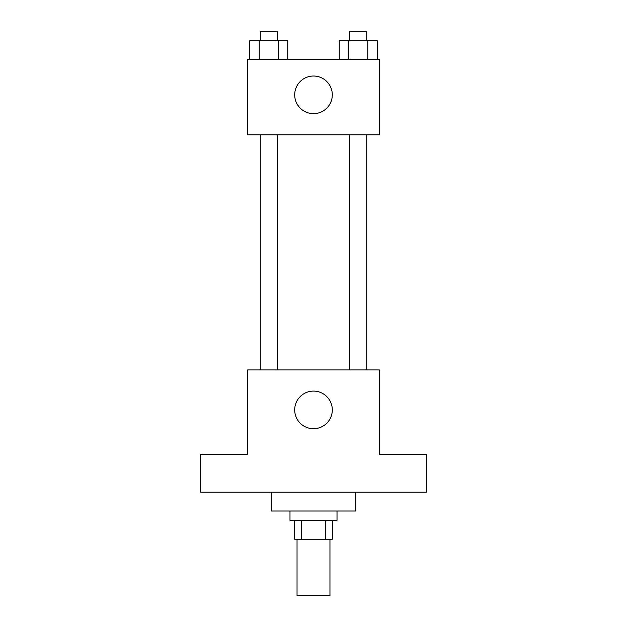 <?xml version="1.0" encoding="UTF-8"?>
<svg xmlns="http://www.w3.org/2000/svg" width="627" height="627" viewBox="0 0 627 627"><rect width="100%" height="100%" fill="white"/><g stroke="black" fill="none" stroke-linecap="round" stroke-linejoin="round"><path stroke-width="0.94" d="M297.041 539.22L297.041 595.65L329.959 595.65L329.959 539.22M325.562 520.41L325.562 539.22L294.69 539.22L294.69 520.41M325.562 539.22L332.31 539.22L332.31 520.41M337.012 511.005L337.012 520.41L289.987 520.41L289.987 511.005M301.438 520.41L301.438 539.22M271.178 492.195L271.178 511.005L355.822 511.005L355.822 492.195M426.36 492.195L200.64 492.195L200.64 454.575L247.665 454.575L247.665 369.93L379.335 369.93L379.335 454.575L426.36 454.575L426.36 492.195M332.31 409.901A18.81 18.81 0 0 1 304.095 426.188A18.81 18.81 0 0 1 304.095 393.615A18.81 18.81 0 0 1 332.31 409.901M349.803 369.93L349.803 134.805M277.197 134.805L277.197 369.93M379.335 134.805L247.665 134.805L247.665 59.565L379.335 59.565L379.335 134.805M332.31 94.834A18.81 18.81 0 0 1 304.095 111.12A18.81 18.81 0 0 1 304.095 78.547A18.81 18.81 0 0 1 332.31 94.834M377.274 59.565L377.274 40.755L339.262 40.755L339.262 59.565M367.767 40.755L367.767 59.565M348.769 40.755L348.769 59.565M349.803 40.755L349.803 31.35L366.732 31.35L366.732 40.755M287.738 59.565L287.738 40.755L249.726 40.755L249.726 59.565M278.231 40.755L278.231 59.565M259.233 40.755L259.233 59.565M260.268 40.755L260.268 31.35L277.197 31.35L277.197 40.755M366.732 369.93L366.732 134.805M260.268 134.805L260.268 369.93"/></g></svg>
